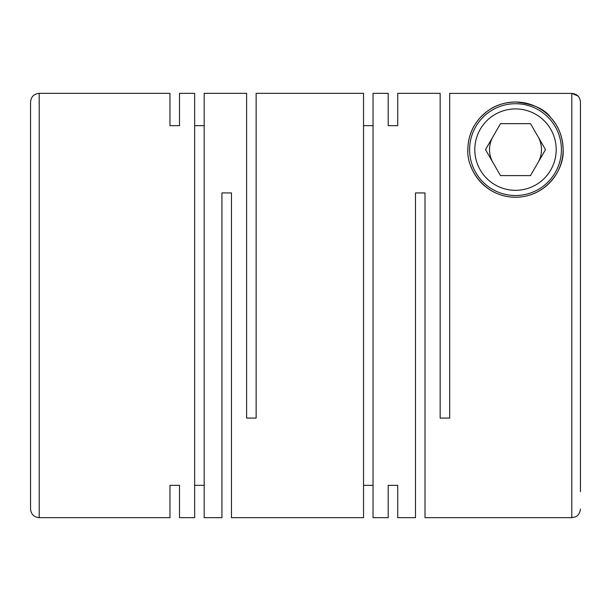 <?xml version="1.0" encoding="UTF-8"?>
<svg xmlns="http://www.w3.org/2000/svg" width="611" height="611" viewBox="0 0 611 611"><rect width="100%" height="100%" fill="white"/><g stroke="black" fill="none" stroke-linecap="round" stroke-linejoin="round"><path stroke-width="0.92" d="M179.497 93.33L179.497 125.667L179.497 93.33L194.657 93.33L194.657 517.67L179.497 517.67L179.497 485.333L179.497 517.67M194.657 125.667L204.181 125.667M204.181 93.33L204.181 517.67L221.93 517.67L221.93 192.923L231.462 192.923L231.462 517.67L363.522 517.67L363.522 93.33L256.139 93.33L256.139 418.077L246.615 418.077L246.615 93.33L204.181 93.33M169.973 125.667L169.973 93.33L169.973 125.667L179.497 125.667M169.973 485.333L169.973 517.67L169.973 485.333L179.497 485.333M194.657 485.333L204.181 485.333M363.522 125.667L373.046 125.667M388.199 93.33L388.199 125.667L388.199 93.33L373.046 93.33L373.046 517.67L388.199 517.67L388.199 485.333L388.199 517.67M577.914 95.95L571.797 93.407L571.789 517.67L425.004 517.67L425.004 192.923L415.48 192.923L415.48 517.67L397.73 517.67L397.73 485.333L397.73 517.67M397.73 93.33L397.73 125.667L397.73 93.33L440.157 93.33L440.157 418.077L449.688 418.077L449.688 93.407L571.789 93.407C577.059 93.926 579.938 96.813 580.45 102.075L580.45 491.687M388.199 125.667L397.73 125.667M388.199 485.333L397.73 485.333M363.522 485.333L373.046 485.333M489.442 109.759A47.627 47.627 0 0 1 563.128 149.626C562.784 136.94 558.691 126.301 550.847 117.702C544.798 109.01 533.029 103.771 515.547 101.991C496.445 102.625 487.685 110.37 480.742 117.06C472.257 126.286 467.965 137.139 467.873 149.626C466.392 168.521 484.141 197.025 515.31 197.254C546.562 197.154 564.572 168.972 563.128 149.626A47.627 47.627 0 0 1 470.707 165.802M469.607 149.626A45.894 45.894 0 0 1 515.501 103.725A45.894 45.894 0 0 1 561.402 149.626A45.894 45.894 0 0 1 515.501 195.52A45.894 45.894 0 0 1 469.607 149.626M556.201 149.626A40.7 40.7 0 0 1 515.501 190.327A40.7 40.7 0 0 1 474.8 149.626A40.7 40.7 0 0 1 515.501 108.918A40.7 40.7 0 0 1 556.201 149.626M538.001 162.61A25.983 25.983 0 0 0 538.001 136.635M493.001 136.635A25.983 25.983 0 0 0 493.001 162.61M467.896 151.047A47.627 47.627 0 0 1 473.96 126.317M474.64 125.156A47.627 47.627 0 0 1 477.947 120.321M480.758 117.045A47.627 47.627 0 0 1 483.416 114.417M483.92 113.974A47.627 47.627 0 0 1 488.724 110.232M485.501 149.626L500.501 175.601L530.501 175.601L545.501 149.626L530.501 123.643L500.501 123.643L485.501 149.626M580.45 253.848L580.45 102.075M39.211 93.33L39.211 517.67C33.949 517.15 31.062 514.263 30.55 509.009L30.55 101.991C31.062 96.737 33.949 93.85 39.211 93.33L169.973 93.33M39.211 517.67L169.973 517.67M571.789 517.67L575.539 516.814C575.501 516.845 579.648 515.554 580.45 509.009"/></g></svg>
